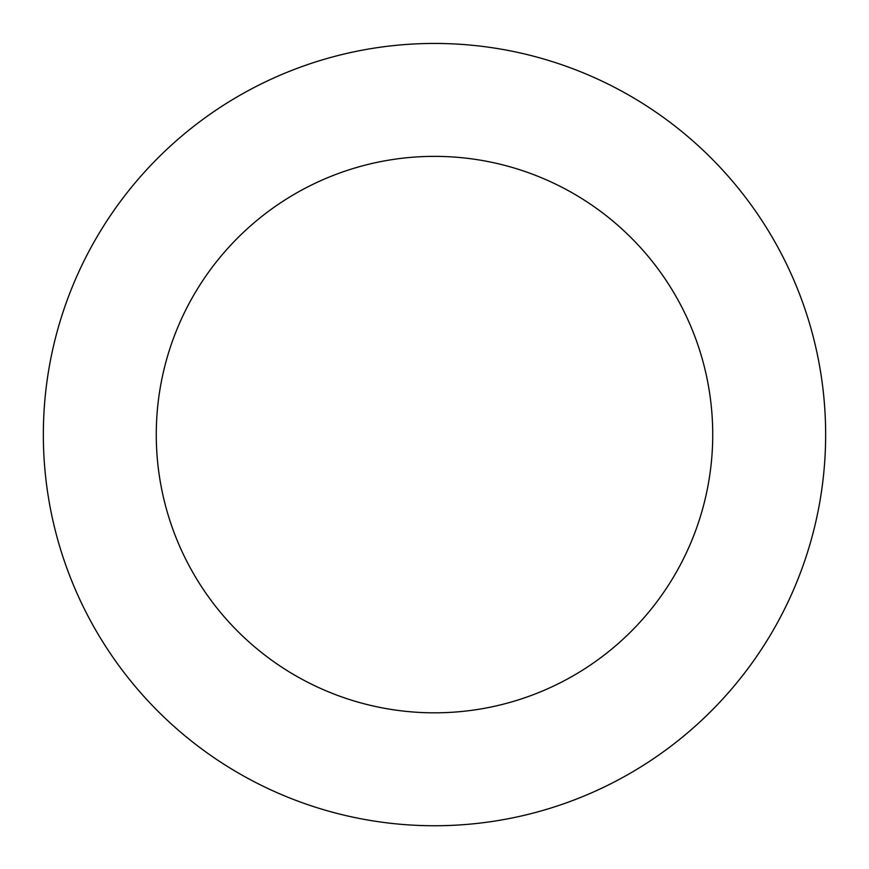 <?xml version="1.0" encoding="UTF-8"?>
<svg xmlns="http://www.w3.org/2000/svg" width="869" height="869" viewBox="0 0 869 869"><rect width="100%" height="100%" fill="white"/><g stroke="black" fill="none" stroke-linecap="round" stroke-linejoin="round"><path stroke-width="1.3" d="M446.959 43.646A391.148 391.148 0 0 0 89.692 619.282A391.148 391.148 0 0 0 766.838 640.866A391.148 391.148 0 0 0 446.959 43.646M443.364 156.507A278.232 278.232 0 0 0 189.236 565.969A278.232 278.232 0 0 0 670.901 581.318A278.232 278.232 0 0 0 443.364 156.507"/></g></svg>
